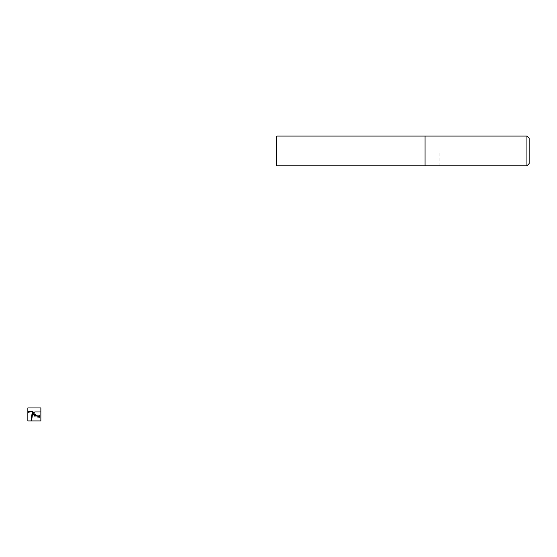 <?xml version="1.0" encoding="UTF-8"?>
<svg xmlns="http://www.w3.org/2000/svg" width="557" height="557" viewBox="0 0 557 557"><rect width="100%" height="100%" fill="white"/><g stroke="black" fill="none" stroke-linecap="round" stroke-linejoin="round"><path stroke-width="0.42" stroke-dasharray="2.79 2.09" d="M529.15 138.282L529.15 163.57L529.15 150.926L425.033 150.926L425.033 165.798L425.033 150.926L276.293 150.926L276.293 165.206L276.293 136.646M526.922 136.054L526.922 165.798M425.033 136.054L425.033 165.798L425.033 136.054M276.892 136.054L276.892 165.798M439.905 165.798L439.905 150.926"/><path stroke-width="0.84" d="M276.892 165.798L276.293 165.206L276.892 165.798L276.892 136.054L425.033 136.054L425.033 165.798L276.892 165.798L526.922 165.798L425.033 165.798L425.033 136.054L526.922 136.054L529.15 138.282L529.15 163.57L526.922 165.798L526.922 136.054M276.293 165.206L276.293 136.646L276.892 136.054M40.863 420.946L27.85 420.946L27.85 407.933L40.863 407.933L40.863 420.946M32.306 411.15L32.898 411.15L32.919 412.995L34.833 411.957L40.863 411.957L40.863 407.933L27.85 407.933L27.85 411.15L32.306 411.15M31.575 420.946L32.898 411.15L27.85 411.804L27.85 420.946L31.575 420.946M31.053 420.946L32.299 411.693L27.85 412.271L27.85 420.946L31.053 420.946M34.952 414.366L34.262 415.55L35.112 415.125L35.37 414.429L34.952 414.366M34.074 415.745L34.367 416.114L36.337 415.501L35.864 415.028L34.074 415.745M33.323 414.373L34.193 413.816L33.88 413.322L33.323 414.373M36.184 415.522L35.725 416.023L36.01 416.406L36.184 415.522M33.093 414.568L33.371 414.944L35.363 414.352L34.778 413.872L33.093 414.568M39.262 415.995L39.269 417.367L39.784 416.566L39.658 415.842L39.262 415.995M37.855 416.817L38.336 415.898L37.82 415.626L37.855 416.817M37.758 417.102L38.189 417.284L39.617 415.78L38.962 415.592L37.758 417.102M526.922 165.798L529.15 163.57"/></g></svg>
